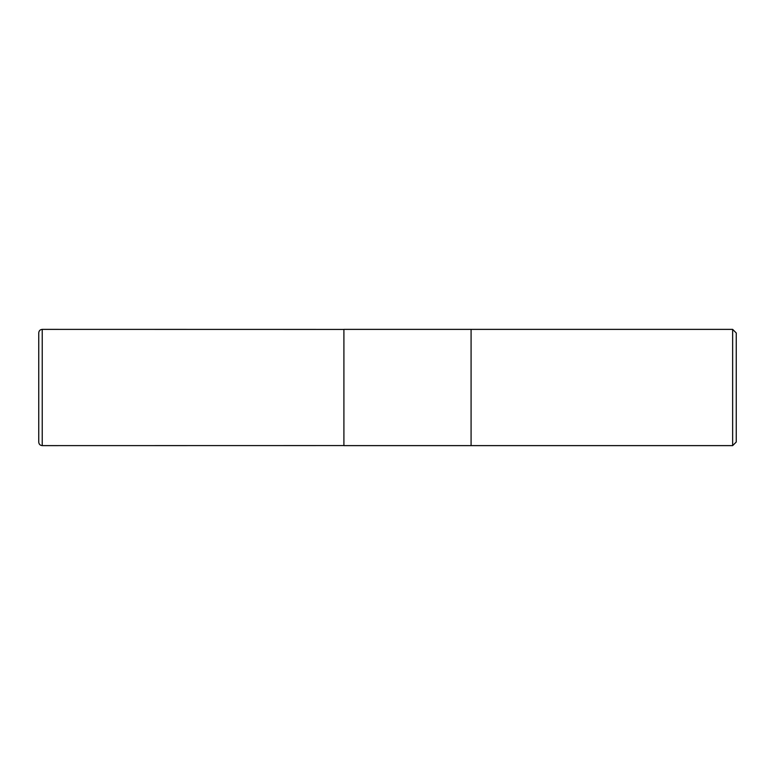 <?xml version="1.0" encoding="UTF-8"?>
<svg xmlns="http://www.w3.org/2000/svg" width="775" height="775" viewBox="0 0 775 775"><rect width="100%" height="100%" fill="white"/><g stroke="black" fill="none" stroke-linecap="round" stroke-linejoin="round"><path stroke-width="1.16" d="M732.646 445.625L736.25 442.021L736.25 332.979L732.646 329.375L471.084 329.375L471.084 445.625L471.084 329.375L343.906 329.375L343.906 445.625L732.646 445.625L732.646 329.375M38.75 442.137L38.75 332.863L38.75 442.137C38.953 444.259 40.116 445.422 42.238 445.625L42.238 329.375C40.116 329.578 38.953 330.741 38.75 332.863M343.906 329.423L42.238 329.375M343.906 445.577L42.238 445.625"/></g></svg>

